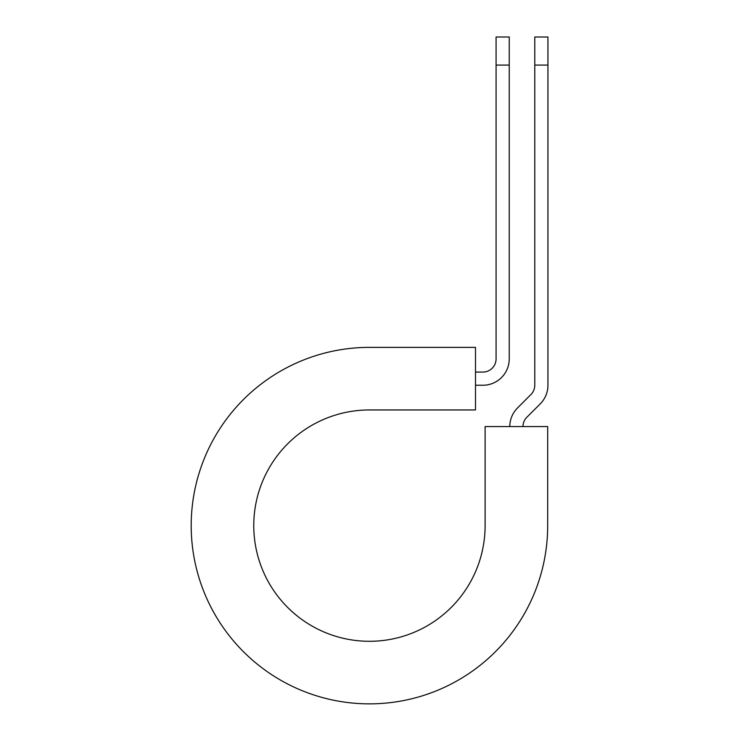 <?xml version="1.0" encoding="UTF-8"?>
<svg xmlns="http://www.w3.org/2000/svg" width="740" height="740" viewBox="0 0 740 740"><rect width="100%" height="100%" fill="white"/><g stroke="black" fill="none" stroke-linecap="round" stroke-linejoin="round"><path stroke-width="1.11" d="M496.077 65.074L496.077 37L509.25 37L509.25 65.074L496.077 65.074L496.077 358.9A13.172 13.172 0 0 1 482.905 372.072L475.496 372.072M509.25 65.074L509.25 358.9A26.344 26.344 0 0 1 482.905 385.244L475.496 385.244M522.976 426.582A13.172 13.172 0 0 1 526.843 417.268L540.228 403.874A26.344 26.344 0 0 0 547.942 385.244L547.942 37L534.77 37L534.77 385.244A13.172 13.172 0 0 1 530.913 394.559L517.528 407.953A26.344 26.344 0 0 0 509.805 426.582M547.942 65.074L534.77 65.074M369.436 347.375L475.496 347.375L475.496 409.951L369.436 409.951A115.671 115.671 0 0 0 253.764 525.622A115.671 115.671 0 0 0 369.436 641.293A115.671 115.671 0 0 0 485.107 525.622L485.107 426.582L547.683 426.582L547.683 525.622A178.238 178.238 0 0 1 369.436 703.86A178.238 178.238 0 0 1 191.197 525.622A178.238 178.238 0 0 1 369.436 347.375"/></g></svg>
